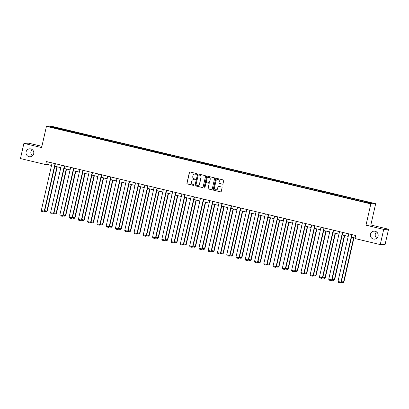 <?xml version="1.0" encoding="UTF-8"?>
<svg xmlns="http://www.w3.org/2000/svg" width="409" height="409" viewBox="0 0 409 409"><rect width="100%" height="100%" fill="white"/><g stroke="black" fill="none" stroke-linecap="round" stroke-linejoin="round"><path stroke-width="0.61" d="M196.591 174.004A0.429 0.419 -92 0 0 196.279 173.488L190.083 172.005A0.613 0.598 -92 0 0 189.362 172.465L186.923 183.196A0.613 0.598 -92 0 0 187.373 183.932L193.569 185.415A0.429 0.419 -92 0 0 194.076 185.098A0.429 0.419 -92 0 0 193.759 184.582L192.956 184.387A1.958 1.917 -92 0 1 191.524 182.036L191.729 181.141A1.958 1.917 -92 0 1 194.03 179.679L194.832 179.868A0.429 0.419 -92 0 0 195.333 179.551A0.429 0.419 -92 0 0 195.021 179.035L194.219 178.84A1.958 1.917 -92 0 1 192.782 176.489L192.987 175.594A1.958 1.917 -92 0 1 195.287 174.132L196.09 174.321A0.429 0.419 -92 0 0 196.591 174.004M370.457 234.234A3.993 3.906 -92 0 0 374.399 239.137A3.993 3.906 -92 0 0 378.064 236.054A3.993 3.906 -92 0 0 374.123 231.151A3.993 3.906 -92 0 0 370.457 234.234M376.571 231.929A3.993 3.906 -92 0 0 376.786 238.196M26.099 151.897A3.993 3.906 -92 0 0 30.041 156.795A3.993 3.906 -92 0 0 33.707 153.712A3.993 3.906 -92 0 0 29.765 148.815A3.993 3.906 -92 0 0 26.099 151.897M32.214 149.587A3.993 3.906 -92 0 0 32.429 155.855M222.291 184.142A0.613 0.598 -92 0 0 223.012 183.682L223.692 180.671A0.613 0.598 -92 0 0 223.248 179.934L216.361 178.288A0.613 0.598 -92 0 0 215.645 178.748L213.207 189.479A0.613 0.598 -92 0 0 213.651 190.216L220.538 191.862A0.613 0.598 -92 0 0 221.254 191.407L222.082 187.767A0.613 0.598 -92 0 0 221.632 187.031L218.687 186.33A0.613 0.598 -92 0 0 217.971 186.785L217.557 188.59A1.636 1.6 -92 0 1 216.054 189.853A1.636 1.6 -92 0 1 214.439 187.843L216.044 180.778A1.636 1.6 -92 0 1 217.547 179.51A1.636 1.6 -92 0 1 219.163 181.524L218.897 182.7A0.613 0.598 -92 0 0 219.347 183.436L222.424 184.137A0.613 0.598 -92 0 0 222.511 184.152M366.004 225.165L383.714 229.398L380.263 244.587L385.099 244.418L388.55 229.229L370.84 224.996L375.672 203.728L370.835 203.897L366.004 225.165L370.84 224.996M41.897 146.34L28.737 143.196L23.901 143.365L41.611 147.598L46.442 126.33L370.835 203.897M23.901 143.365L20.45 158.554L45.711 164.592L47.669 164.525L51.529 165.446M380.263 244.587L355.002 238.549L355.692 235.507L46.401 161.555L45.711 164.592M205.553 176.335A0.613 0.598 -92 0 0 205.103 175.599L198.222 173.953A0.613 0.598 -92 0 0 197.501 174.408L195.062 185.144A0.613 0.598 -92 0 0 195.512 185.88L202.394 187.526A0.613 0.598 -92 0 0 203.115 187.066L205.553 176.335M207.291 176.121L214.173 177.767A0.613 0.598 -92 0 1 214.623 178.503L212.184 189.239A0.613 0.598 -92 0 1 211.463 189.694L208.518 188.989A0.613 0.598 -92 0 1 208.074 188.252L209.06 183.902A0.613 0.598 -92 0 0 208.61 183.166L206.657 182.695A0.613 0.598 -92 0 0 205.942 183.155L204.909 187.685A0.429 0.419 -92 0 1 204.515 188.017A0.429 0.419 -92 0 1 204.091 187.491L206.571 176.576A0.613 0.598 -92 0 1 207.291 176.121M375.672 203.728L51.278 126.166L46.442 126.33M359.092 200.027L62.398 129.08L51.815 126.683L49.832 126.754L359.716 200.977L370.298 203.38L372.282 203.309L362.655 200.875L359.092 200.027L358.918 200.788M358.345 200.65L358.616 200.042M352.691 199.168L352.911 198.677M349.076 198.437L349.342 197.823M343.422 196.954L343.637 196.458M339.802 196.218L340.073 195.609M334.148 194.735L334.368 194.244M330.533 193.999L330.799 193.391M324.879 192.516L325.094 192.025M321.259 191.785L321.525 191.172M315.605 190.303L315.82 189.812M311.99 189.566L312.256 188.958M306.336 188.084L306.551 187.593M302.716 187.353L302.982 186.739M297.062 185.87L297.277 185.374M293.442 185.134L293.713 184.52M287.793 183.651L288.008 183.16M284.173 182.915L284.439 182.307M278.519 181.432L278.733 180.942M274.899 180.701L275.17 180.088M269.25 179.219L269.465 178.723M265.63 178.482L265.896 177.874M259.976 177L260.19 176.509M256.356 176.264L256.627 175.655M250.702 174.781L250.922 174.29M247.087 174.05L247.353 173.436M241.433 172.567L241.647 172.071M237.813 171.831L238.084 171.223M232.159 170.349L232.378 169.858M228.544 169.612L228.81 169.004M222.89 168.13L223.104 167.639M219.27 167.399L219.541 166.785M213.616 165.916L213.835 165.425M210.001 165.18L210.267 164.571M204.347 163.697L204.561 163.206M200.727 162.966L200.998 162.353M195.073 161.483L195.292 160.988M191.458 160.747L191.724 160.139M185.804 159.265L186.018 158.774M182.184 158.528L182.455 157.92M176.53 157.046L176.744 156.555M172.915 156.315L173.181 155.701M167.261 154.832L167.475 154.336M163.641 154.096L163.907 153.487M157.986 152.613L158.201 152.122M154.372 151.877L154.638 151.269M148.718 150.394L148.932 149.904M145.098 149.663L145.364 149.05M139.443 148.181L139.658 147.685M135.824 147.444L136.095 146.836M130.174 145.962L130.389 145.471M126.555 145.226L126.821 144.617M120.9 143.743L121.115 143.252M117.281 143.012L117.552 142.398M111.631 141.529L111.846 141.039M108.012 140.793L108.278 140.185M102.357 139.311L102.572 138.82M98.738 138.579L99.009 137.966M93.083 137.097L93.303 136.601M89.469 136.361L89.735 135.752M83.814 134.878L84.029 134.387M80.195 134.142L80.466 133.533M74.54 132.659L74.76 132.168M70.926 131.928L71.192 131.315M65.271 130.445L65.486 129.95M61.652 129.709L61.923 129.101M52.081 127.291L51.815 126.683M383.714 229.398L388.55 229.229M54.811 166.233L60.803 167.664M64.08 168.447L70.072 169.883M73.354 170.665L79.346 172.097M82.623 172.884L88.62 174.316M91.897 175.098L97.889 176.535M101.166 177.317L107.163 178.748M110.44 179.536L116.432 180.967M119.714 181.749L125.706 183.181M128.983 183.968L134.975 185.4M138.257 186.182L144.249 187.619M147.526 188.401L153.518 189.832M156.8 190.62L162.792 192.051M166.069 192.833L172.061 194.27M175.343 195.052L181.335 196.484M184.612 197.271L190.604 198.702M193.886 199.485L199.878 200.921M203.155 201.703L209.147 203.135M212.429 203.922L218.421 205.354M221.698 206.136L227.69 207.567M230.973 208.355L236.964 209.786M240.241 210.569L246.238 212.005M249.516 212.787L255.507 214.219M258.785 215.006L264.781 216.438M268.059 217.22L274.05 218.657M277.333 219.439L283.325 220.87M286.602 221.658L292.593 223.089M295.876 223.871L301.868 225.308M305.145 226.09L311.137 227.522M314.419 228.309L320.411 229.74M323.688 230.523L329.68 231.954M332.962 232.741L338.954 234.173M342.231 234.955L348.223 236.392M351.505 237.174L355.119 238.038M361.965 201.386L362.18 200.896M48.247 161.995L47.669 164.525M62.224 129.847L62.398 129.08M71.498 132.061L71.667 131.299M80.767 134.28L80.941 133.518M90.041 136.499L90.215 135.732M99.31 138.712L99.484 137.951M108.584 140.931L108.758 140.169M117.853 143.15L118.027 142.383M127.127 145.364L127.301 144.602M136.396 147.583L136.57 146.816M145.67 149.796L145.844 149.034M154.939 152.015L155.113 151.253M164.213 154.234L164.387 153.467M173.482 156.448L173.656 155.686M182.757 158.666L182.93 157.905M192.025 160.885L192.199 160.118M201.3 163.099L201.473 162.337M210.574 165.318L210.742 164.556M219.843 167.537L220.016 166.77M229.117 169.75L229.285 168.989M238.386 171.969L238.559 171.202M247.66 174.183L247.834 173.421M256.929 176.402L257.103 175.64M266.203 178.621L266.377 177.854M275.472 180.834L275.646 180.072M284.746 183.053L284.92 182.291M294.015 185.272L294.189 184.505M303.289 187.486L303.463 186.724M312.558 189.704L312.732 188.943M321.832 191.923L322.006 191.156M331.101 194.137L331.275 193.375M340.375 196.356L340.549 195.589M349.644 198.569L349.818 197.808M196.264 174.326A0.429 0.419 -92 0 1 196.223 174.321L195.42 174.127A1.958 1.917 -92 0 0 194.853 174.081M193.59 179.628A1.958 1.917 -92 0 1 194.157 179.674L194.96 179.863A0.429 0.419 -92 0 0 195.006 179.873M189.991 171.99A0.613 0.598 -92 0 0 189.495 172.46L187.056 183.191A0.613 0.598 -92 0 0 187.501 183.927L193.702 185.41A0.429 0.419 -92 0 0 193.743 185.42M198.13 173.937A0.613 0.598 -92 0 0 197.634 174.403L195.19 185.139A0.613 0.598 -92 0 0 195.64 185.875L202.527 187.521A0.613 0.598 -92 0 0 202.613 187.537M198.672 174.94A0.429 0.419 -92 0 0 198.171 175.262L196.029 184.684A0.429 0.419 -92 0 0 196.34 185.2L197.189 185.4A1.958 1.917 -92 0 0 199.49 183.938L200.952 177.496A1.958 1.917 -92 0 0 199.515 175.144L198.805 174.934A0.429 0.419 -92 0 0 198.626 174.934M197.751 185.446A1.958 1.917 -92 0 0 199.618 183.932L199.49 183.938M198.805 174.934L199.648 175.139A1.958 1.917 -92 0 1 201.08 177.491L199.618 183.932M206.565 182.685A0.613 0.598 -92 0 1 206.79 182.695L208.743 183.16A0.613 0.598 -92 0 1 209.193 183.897L208.201 188.247A0.613 0.598 -92 0 0 208.651 188.984L211.596 189.689A0.613 0.598 -92 0 0 211.688 189.704M207.199 176.105A0.613 0.598 -92 0 0 206.703 176.576L204.224 187.486A0.429 0.419 -92 0 0 204.582 188.012M210.088 179.382A1.636 1.6 -92 0 0 208.467 177.373A1.636 1.6 -92 0 0 206.964 178.636L206.402 181.126A0.613 0.598 -92 0 0 206.847 181.862L208.8 182.332A0.613 0.598 -92 0 0 209.52 181.872L210.216 179.377A1.636 1.6 -92 0 0 208.534 177.373M209.025 182.337A0.613 0.598 -92 0 0 209.653 181.867L209.52 181.872M210.216 179.377L209.653 181.867M217.614 179.51A1.636 1.6 -92 0 1 219.296 181.519L219.03 182.695A0.613 0.598 -92 0 0 219.475 183.431L222.424 184.137M216.121 189.853A1.636 1.6 -92 0 0 217.69 188.585L217.557 188.59M218.595 186.315A0.613 0.598 -92 0 0 218.099 186.78L217.69 188.585M216.274 178.278A0.613 0.598 -92 0 0 215.773 178.743L213.334 189.479A0.613 0.598 -92 0 0 213.784 190.216L220.666 191.857A0.613 0.598 -92 0 0 220.758 191.872M56.963 166.744L46.882 211.121L47.209 211.11L57.27 166.821M44.729 210.609L46.882 211.121L46.355 211.801L44.443 211.346M47.209 211.11L46.355 211.801M55.077 163.631L44.264 211.213L44.591 211.202L55.384 163.702M52.107 162.92L41.294 210.502L44.264 211.213L43.737 211.893L41.662 211.397L41.294 210.502M44.591 211.202L43.737 211.893M66.232 168.963L56.151 213.34L56.478 213.329L66.544 169.035M53.998 212.823L56.151 213.34L55.624 214.019L53.712 213.564M56.478 213.329L55.624 214.019M75.507 171.182L65.425 215.558L65.752 215.543L75.813 171.253M63.272 215.042L65.425 215.558L64.898 216.238L62.986 215.778M65.752 215.543L64.898 216.238M64.351 165.844L53.538 213.432L53.865 213.416L64.658 165.921M61.376 165.134L50.568 212.721L53.538 213.432L53.012 214.112L50.931 213.61L50.568 212.721M53.865 213.416L53.012 214.112M73.62 168.063L62.812 215.645L63.134 215.635L73.927 168.135M70.65 167.353L59.837 214.935L62.812 215.645L62.28 216.325L60.205 215.829L59.837 214.935M63.134 215.635L62.28 216.325M84.775 173.396L74.694 217.772L75.021 217.762L85.087 173.472M72.541 217.261L74.694 217.772L74.167 218.452L72.255 217.997M75.021 217.762L74.167 218.452M94.05 175.614L83.968 219.991L84.295 219.981L94.356 175.686M81.815 219.475L83.968 219.991L83.441 220.671L81.529 220.211M84.295 219.981L83.441 220.671M103.324 177.833L93.242 222.205L93.564 222.194L103.63 177.905M91.084 221.693L93.242 222.205L92.71 222.885L90.798 222.43M93.564 222.194L92.71 222.885M82.894 170.282L72.081 217.864L72.408 217.854L83.201 170.354M79.919 169.571L69.111 217.153L72.081 217.864L71.555 218.544L69.474 218.048L69.111 217.153M72.408 217.854L71.555 218.544M92.163 172.496L81.355 220.083L81.682 220.068L92.47 172.572M89.193 171.785L78.38 219.372L81.355 220.083L80.829 220.763L78.748 220.262L78.38 219.372M81.682 220.068L80.829 220.763M101.437 174.715L90.624 222.297L90.951 222.286L101.744 174.786M98.462 174.004L87.654 221.586L90.624 222.297L90.098 222.977L88.017 222.481L87.654 221.586M90.951 222.286L90.098 222.977M112.593 180.047L102.511 224.423L102.838 224.413L112.899 180.124M100.358 223.907L102.511 224.423L101.984 225.103L100.072 224.648M102.838 224.413L101.984 225.103M110.706 176.933L99.898 224.515L100.225 224.505L111.013 177.005M107.736 176.223L96.923 223.805L99.898 224.515L99.372 225.195L97.291 224.694L96.923 223.805M100.225 224.505L99.372 225.195M121.867 182.266L111.785 226.642L112.112 226.632L122.173 182.337M109.632 226.126L111.785 226.642L111.253 227.322L109.346 226.862M112.112 226.632L111.253 227.322M119.98 179.147L109.167 226.729L109.494 226.719L120.287 179.224M117.01 178.436L106.197 226.019L109.167 226.729L108.641 227.409L106.56 226.913L106.197 226.019M109.494 226.719L108.641 227.409M131.136 184.485L121.054 228.856L121.381 228.846L131.442 184.556M118.901 228.345L121.054 228.856L120.527 229.536L118.615 229.081M121.381 228.846L120.527 229.536M129.249 181.366L118.441 228.948L118.768 228.938L129.556 181.438M126.279 180.655L115.466 228.237L118.441 228.948L117.915 229.628L115.834 229.132L115.466 228.237M118.768 228.938L117.915 229.628M140.41 186.698L130.328 231.075L130.655 231.065L140.716 186.775M128.175 230.558L130.328 231.075L129.801 231.755L127.889 231.3M130.655 231.065L129.801 231.755M138.523 183.58L127.71 231.167L128.037 231.151L138.83 183.656M135.553 182.869L124.74 230.456L127.71 231.167L127.184 231.847L125.103 231.346L124.74 230.456M128.037 231.151L127.184 231.847M149.679 188.917L139.597 233.294L139.924 233.278L149.985 188.989M137.444 232.777L139.597 233.294L139.07 233.974L137.158 233.513M139.924 233.278L139.07 233.974M147.792 185.798L136.984 233.381L137.312 233.37L148.104 185.87M144.822 185.088L134.014 232.67L136.984 233.381L136.458 234.06L134.377 233.565L134.014 232.67M137.312 233.37L136.458 234.06M158.953 191.131L148.871 235.507L149.198 235.497L159.259 191.207M146.719 234.996L148.871 235.507L148.344 236.187L146.432 235.732M149.198 235.497L148.344 236.187M157.066 188.017L146.253 235.599L146.58 235.589L157.373 188.089M154.096 187.307L143.283 234.889L146.253 235.599L145.727 236.279L143.646 235.783L143.283 234.889M146.58 235.589L145.727 236.279M168.222 193.35L158.14 237.726L158.467 237.716L168.528 193.421M155.987 237.21L158.14 237.726L157.613 238.406L155.701 237.946M158.467 237.716L157.613 238.406M166.335 190.231L155.527 237.818L155.855 237.803L166.647 190.308M163.365 189.52L152.557 237.108L155.527 237.818L155.001 238.498L152.92 237.997L152.557 237.108M155.855 237.803L155.001 238.498M177.496 195.568L167.414 239.945L167.741 239.93L177.803 195.64M165.262 239.429L167.414 239.945L166.887 240.625L164.975 240.165M167.741 239.93L166.887 240.625M175.609 192.45L164.796 240.032L165.124 240.022L175.916 192.521M172.639 191.739L161.826 239.321L164.796 240.032L164.27 240.712L162.189 240.216L161.826 239.321M165.124 240.022L164.27 240.712M186.765 197.782L176.683 242.159L177.01 242.148L187.071 197.859M174.531 241.647L176.683 242.159L176.156 242.839L174.244 242.384M177.01 242.148L176.156 242.839M184.878 194.669L174.07 242.251L174.398 242.24L185.19 194.74M181.908 193.958L171.1 241.54L174.07 242.251L173.544 242.931L171.463 242.435L171.1 241.54M174.398 242.24L173.544 242.931M196.039 200.001L185.957 244.377L186.284 244.367L196.346 200.073M183.805 243.861L185.957 244.377L185.43 245.057L183.518 244.597M186.284 244.367L185.43 245.057M194.152 196.882L183.339 244.47L183.667 244.454L194.459 196.959M191.182 196.172L180.369 243.759L183.339 244.47L182.813 245.144L180.732 244.648L180.369 243.759M183.667 244.454L182.813 245.144M205.308 202.22L195.226 246.591L195.553 246.581L205.62 202.291M193.074 246.08L195.226 246.591L194.699 247.271L192.787 246.816M195.553 246.581L194.699 247.271M203.426 199.101L192.613 246.683L192.941 246.673L203.733 199.173M200.451 198.391L189.643 245.973L192.613 246.683L192.087 247.363L190.006 246.867L189.643 245.973M192.941 246.673L192.087 247.363M214.582 204.434L204.5 248.81L204.827 248.8L214.889 204.51M202.348 248.294L204.5 248.81L203.973 249.49L202.061 249.035M204.827 248.8L203.973 249.49M212.695 201.315L201.888 248.902L202.21 248.892L213.002 201.392M209.725 200.609L198.912 248.191L201.888 248.902L201.356 249.582L199.28 249.081L198.912 248.191M202.21 248.892L201.356 249.582M223.851 206.652L213.769 251.029L214.096 251.019L224.163 206.724M211.617 250.512L213.769 251.029L213.242 251.709L211.33 251.249M214.096 251.019L213.242 251.709M221.969 203.534L211.156 251.116L211.484 251.106L222.276 203.61M218.994 202.823L208.186 250.405L211.156 251.116L210.63 251.796L208.549 251.3L208.186 250.405M211.484 251.106L210.63 251.796M233.125 208.866L223.043 253.243L223.37 253.232L233.432 208.943M220.891 252.731L223.043 253.243L222.516 253.923L220.604 253.468M223.37 253.232L222.516 253.923M231.238 205.753L220.431 253.335L220.753 253.324L231.545 205.824M228.268 205.042L217.455 252.624L220.431 253.335L219.899 254.015L217.823 253.519L217.455 252.624M220.753 253.324L219.899 254.015M242.399 211.085L232.312 255.461L232.639 255.451L242.706 211.162M230.16 254.945L232.312 255.461L231.785 256.141L229.873 255.686M232.639 255.451L231.785 256.141M240.512 207.966L229.7 255.553L230.027 255.538L240.819 208.043M237.537 207.256L226.729 254.843L229.7 255.553L229.173 256.233L227.092 255.732L226.729 254.843M230.027 255.538L229.173 256.233M251.668 213.304L241.586 257.68L241.913 257.665L251.975 213.375M239.434 257.164L241.586 257.68L241.059 258.36L239.147 257.9M241.913 257.665L241.059 258.36M249.781 210.185L238.974 257.767L239.301 257.757L250.088 210.257M246.811 209.474L235.998 257.056L238.974 257.767L238.447 258.447L236.366 257.951L235.998 257.056M239.301 257.757L238.447 258.447M260.942 215.517L250.86 259.894L251.182 259.884L261.249 215.594M248.703 259.383L250.86 259.894L250.328 260.574L248.416 260.119M251.182 259.884L250.328 260.574M259.055 212.404L248.243 259.986L248.57 259.976L259.362 212.476M256.08 211.693L245.272 259.275L248.243 259.986L247.716 260.666L245.635 260.17L245.272 259.275M248.57 259.976L247.716 260.666M270.211 217.736L260.129 262.113L260.456 262.103L270.518 217.808M257.977 261.596L260.129 262.113L259.603 262.793L257.69 262.333M260.456 262.103L259.603 262.793M268.324 214.618L257.517 262.205L257.844 262.189L268.631 214.694M265.354 213.907L254.541 261.494L257.517 262.205L256.99 262.885L254.909 262.384L254.541 261.494M257.844 262.189L256.99 262.885M279.485 219.955L269.403 264.332L269.73 264.316L279.792 220.027M267.251 263.815L269.403 264.332L268.871 265.012L266.965 264.551M269.73 264.316L268.871 265.012M277.599 216.836L266.786 264.418L267.113 264.408L277.905 216.908M274.628 216.126L263.815 263.708L266.786 264.418L266.259 265.098L264.178 264.603L263.815 263.708M267.113 264.408L266.259 265.098M288.754 222.169L278.672 266.545L278.999 266.535L289.061 222.245M276.52 266.029L278.672 266.545L278.146 267.225L276.233 266.77M278.999 266.535L278.146 267.225M286.867 219.055L276.06 266.637L276.387 266.627L287.174 219.127M283.897 218.345L273.084 265.927L276.06 266.637L275.533 267.317L273.452 266.821L273.084 265.927M276.387 266.627L275.533 267.317M298.028 224.388L287.946 268.764L288.273 268.754L298.335 224.459M285.794 268.248L287.946 268.764L287.42 269.444L285.508 268.984M288.273 268.754L287.42 269.444M296.142 221.269L285.329 268.851L285.656 268.841L296.448 221.346M293.171 220.558L282.358 268.146L285.329 268.851L284.802 269.531L282.721 269.035L282.358 268.146M285.656 268.841L284.802 269.531M307.297 226.606L297.215 270.978L297.542 270.968L307.604 226.678M295.063 270.467L297.215 270.978L296.689 271.658L294.777 271.203M297.542 270.968L296.689 271.658M305.411 223.488L294.603 271.07L294.93 271.06L305.722 223.559M302.44 222.777L291.632 270.359L294.603 271.07L294.076 271.75L291.995 271.254L291.632 270.359M294.93 271.06L294.076 271.75M316.571 228.82L306.489 273.197L306.816 273.186L316.878 228.897M304.337 272.68L306.489 273.197L305.963 273.877L304.051 273.422M306.816 273.186L305.963 273.877M314.685 225.702L303.872 273.289L304.199 273.278L314.991 225.778M311.714 224.991L300.901 272.578L303.872 273.289L303.345 273.969L301.264 273.468L300.901 272.578M304.199 273.278L303.345 273.969M325.84 231.039L315.758 275.415L316.085 275.405L326.147 231.111M313.606 274.899L315.758 275.415L315.232 276.095L313.32 275.635M316.085 275.405L315.232 276.095M323.954 227.92L313.146 275.502L313.473 275.492L324.265 227.992M320.983 227.21L310.175 274.792L313.146 275.502L312.619 276.182L310.538 275.686L310.175 274.792M313.473 275.492L312.619 276.182M335.114 233.253L325.032 277.629L325.359 277.619L335.421 233.329M322.88 277.118L325.032 277.629L324.506 278.309L322.594 277.854M325.359 277.619L324.506 278.309M333.228 230.139L322.415 277.721L322.742 277.711L333.534 230.211M330.257 229.429L319.444 277.011L322.415 277.721L321.888 278.401L319.807 277.905L319.444 277.011M322.742 277.711L321.888 278.401M344.383 235.472L334.301 279.848L334.628 279.838L344.69 235.543M332.149 279.332L334.301 279.848L333.775 280.528L331.863 280.073M334.628 279.838L333.775 280.528M342.497 232.353L331.689 279.94L332.016 279.925L342.808 232.43M339.526 231.642L328.718 279.229L331.689 279.94L331.162 280.62L329.081 280.119L328.718 279.229M332.016 279.925L331.162 280.62M353.657 237.69L343.575 282.067L343.903 282.052L353.964 237.762M341.423 281.55L343.575 282.067L343.049 282.747L341.137 282.287M343.903 282.052L343.049 282.747M351.771 234.572L340.958 282.154L341.285 282.144L352.077 234.643M348.8 233.861L337.987 281.443L340.958 282.154L340.431 282.834L338.35 282.338L337.987 281.443M341.285 282.144L340.431 282.834"/></g></svg>

